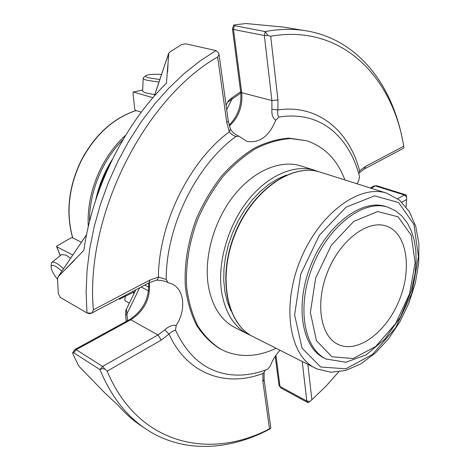 <?xml version="1.0" encoding="UTF-8"?>
<svg xmlns="http://www.w3.org/2000/svg" width="470" height="470" viewBox="0 0 470 470"><rect width="100%" height="100%" fill="white"/><g stroke="black" fill="none" stroke-linecap="round" stroke-linejoin="round"><path stroke-width="0.7" d="M337.807 344.263L338.224 344.463C357.923 353.787 386.493 332.02 399.218 300.353C412.296 268.822 407.126 233.279 386.528 226.152C368.251 219.367 340.885 239.359 328.019 270.849C314.935 302.239 320.14 335.95 337.807 344.263M57.569 279.444C53.198 273.74 51.042 269.475 51.113 266.654C51.994 263.964 55.566 265.474 61.823 271.178M159.829 79.53L148.843 77.85C146.199 77.109 145.148 76.41 145.694 75.74C147.574 74.495 152.856 74.066 161.539 74.448M51.265 264.093L51.982 262.354C54.044 261.385 57.875 263.511 63.485 268.728M61.564 254.564L66.082 255.11L70.6 258.206M158.954 82.121L146.91 80.229C144.525 79.565 143.28 78.907 143.186 78.261L143.538 77.65M154.748 94.629L146.346 93.048C143.973 92.349 142.733 91.656 142.639 90.969L142.645 90.816M125.378 296.264L124.744 299.66L125.102 300.788L129.344 303.085M141.3 112.177L135.395 110.333L134.743 109.252L132.998 92.76L133.304 91.997L152.95 97.695M119.022 298.673L119.445 299.202L135.019 291.488M60.283 255.604L56.688 246.709L72.744 255.034M56.688 246.709L56.952 245.992L70.994 237.891L72.286 237.708L81.398 242.238M264.122 379.725L270.767 427.665L270.802 428.293L268.958 429.51C228.173 450.871 182.196 453.415 145.659 428.828L140.648 425.45C132.663 420.074 125.273 413.483 118.487 405.669L104.975 393.055L79.777 367.152L78.308 365.143L72.915 353.986L72.65 352.788L73.62 352.729L76.175 349.68L74.918 349.474M87.079 312.991L91.685 313.12L92.155 312.615C90.669 313.807 88.977 313.931 87.079 312.991L60.213 297.387L58.298 293.509L57.551 278.739L58.209 276.524M58.116 276.789L83.842 250.328C92.584 188.441 124.474 124.444 166.433 83.219L168.812 53.051L169.776 52.053L181.32 44.726L185.626 43.816L215.994 50.578L218.474 52.705L218.95 54.614L218.497 52.693M168.812 53.051L168.712 53.421M265.192 31.666L264.351 35.532L267.906 35.526L265.192 31.578L234.336 25.644L233.619 25.21L234.636 24.863L245.91 23.529L283.492 27.078L308.032 31.12C358.551 40.479 391.892 84.929 402.344 139.144M373.867 186.038L376.705 185.732L373.985 185.979L370.307 187.988M406.35 195.085L404.341 194.98L406.597 196.889L406.344 195.097M308.062 402.696L309.806 401.451L306.81 401.016L308.062 402.702M275.22 356.254L279.016 385.3L280.866 387.956L278.998 385.177M100.01 369.502L102.284 368.639L104.922 369.103L102.589 366.424L99.934 369.573L73.62 352.729M145.659 428.828C126.207 415.827 110.967 396.075 99.934 369.573M86.974 312.926L86.122 292.129L87.044 270.579L89.77 248.536L94.282 226.276L100.551 204.08L108.505 182.237L118.04 161.034L129.038 140.742L141.341 121.624L154.771 103.899L169.159 87.784L184.287 73.443L199.967 61.006L215.994 50.578M233.619 25.21L232.433 28.876L233.496 29.469L234.336 25.644M265.192 31.578C280.267 28.764 294.549 28.611 308.032 31.12M403.407 148.332L364.591 168.853M240.805 93.078L231.828 99.282L232.045 97.725M125.678 315.399L126.929 313.819L127.523 320.716M126.189 321.445L125.672 315.299C125.596 311.71 125.825 309.671 126.365 309.184L126.929 313.819L139.672 287.752M226.704 109.757L231.828 99.282L227.562 102.307L226.088 105.309M401.873 202.229L406.585 199.527L406.597 196.889M406.585 199.527L406.074 206.876M338.694 371.911L325.704 386.463L311.874 399.729L307.873 364.397M309.806 401.451L311.874 399.729M269.486 428.834C209.937 460.165 137.974 445.096 107.166 371.112L161.316 340.08L157.967 334.963L130.801 319.782L76.175 349.68L102.589 366.424L157.967 334.963L164.776 329.84L169.083 334.199C187.248 374.52 226.305 387.538 262.871 373.462L262.9 381.628L269.486 428.834L270.755 428.276M104.922 369.103L107.166 371.112M228.279 121.125L230.447 129.062L229.319 131.77C189.24 161.51 158.795 223.338 158.413 277.077L149.818 280.091L93.377 309.842L92.155 312.615M93.377 309.842C84.911 216.952 143.885 99 217.645 56.988L226.781 122.547L229.319 131.77L230.67 133.521L233.138 135.29L235.87 136.57L238.725 136.112L246.826 141.323C259.399 143.462 269.04 136.423 275.749 120.208C272.788 118.129 271.507 114.486 271.907 109.287L277.911 109.939C277.37 112.982 277.676 115.344 278.828 117.024C300.953 113.669 319.524 118.793 334.552 132.387C346.537 143.55 354.85 158.261 359.491 176.514L358.675 180.827L357.012 183.776M218.95 54.614L217.645 56.988M403.965 147.833L403.724 146.27L365.607 166.362L364.462 168.918L359.48 172.649M271.907 109.287L271.901 100.551L277.935 99.951L270.714 36.225L267.906 35.526M270.714 36.225C342.095 23.7 392.626 77.192 403.724 146.27M365.607 166.362L359.603 170.827L359.391 172.731L358.728 173.671M262.871 373.462L264.099 372.457L265.151 370.172M280.108 350.338C275.79 354.65 272.529 359.873 270.326 366.001L267.5 369.291C256.743 373.486 246.063 375.413 235.476 375.06C208.927 373.838 188.934 358.851 175.492 330.099L176.209 325.404C186.214 310.435 184.475 289.667 172.302 284.091L167.978 282.599L166.227 279.456L158.413 277.077L158.032 278.687L157.05 279.914L149.166 282.734L149.818 280.091M175.492 330.099L172.237 331.438L161.316 340.08M164.776 329.84C168.648 326.315 172.461 324.835 176.209 325.404M166.227 279.456C165.928 226.693 196.178 165.182 235.87 136.57M275.749 120.208L278.828 117.024M344.845 179.928C337.29 159.641 324.423 146.552 306.246 140.665L289.009 138.145C277.747 138.961 266.255 142.263 254.529 148.038C242.908 155.218 231.922 164.565 221.576 176.08C211.858 188.646 203.598 202.523 196.801 217.704C187.865 240.993 183.952 265.256 185.421 287.387C187.336 301.611 191.067 314.26 196.619 325.328C203.069 335.269 210.783 343.035 219.754 348.634L225.23 351.337C241.31 357.717 258.265 356.707 276.096 348.305M306.246 140.665L290.425 138.562C279.162 139.384 267.671 142.692 255.939 148.479C244.306 155.67 233.32 165.035 222.968 176.567C213.239 189.163 204.967 203.058 198.158 218.262C189.216 241.58 185.292 265.873 186.743 288.034C188.652 302.275 192.383 314.935 197.923 326.015C204.374 335.962 212.082 343.735 221.053 349.333M248.06 334.235L234.918 327.578C220.947 320.276 212.082 306.358 208.333 285.825C203.698 257.495 213.897 220.888 233.749 195.743C253.618 170.575 280.608 159.395 300.923 165.91L314.971 170.357C294.696 163.848 267.618 175.281 247.584 200.855C227.568 226.411 217.158 263.535 221.658 292.17C225.312 312.92 234.113 326.938 248.06 334.235L251.297 335.692M318.296 171.579L314.971 170.357M286.594 174.999L277.6 178.9L268.699 184.463L260.104 191.601L252.02 200.167L244.647 209.972L238.167 220.794L232.744 232.38L228.508 244.453L225.559 256.72L223.961 268.881L223.743 280.661L224.889 291.77L227.351 301.975L231.046 311.058M388.126 207.299L395.658 210.883L402.156 216.247L407.472 223.168L411.544 231.405L414.34 240.728L415.862 250.921L416.12 261.772L415.139 273.052L411.15 291.306L400.37 317.097L384.818 339.152L366.065 354.915L345.908 362.211L326.168 359.045C303.573 348.605 296.417 305.659 313.09 265.186C329.505 224.607 364.679 198.939 388.126 207.299L386.17 206.653C362.705 198.293 327.549 223.896 311.169 264.399C294.52 304.795 301.711 347.688 324.323 358.14L326.638 359.274M109.616 165.117C104.416 174.323 100.451 184.034 97.719 194.251M134.449 292.651L133.756 292.117M122.999 139.684C114.574 148.185 107.53 158.108 101.873 169.447C93.583 186.455 89.453 203.904 89.482 221.781M136.089 110.55C113.041 118.334 94.705 135.184 81.075 161.087C68.597 187.565 65.835 213.186 72.785 237.955M125.672 135.219C115.555 144.466 107.195 155.676 100.604 168.836C91.386 187.841 87.279 207.176 88.266 226.846M133.462 92.002L142.68 90.07M86.574 234.653L58.262 276.513L74.548 260.21M167.596 72.057L168.566 53.715L154.283 96.168M60.213 297.387L87.185 313.049M397.72 198.739L404.341 194.98L375.401 185.914L371.136 188.247M275.919 355.244L279.991 386.469L306.81 401.016L302.222 361.536M262.9 381.628L264.099 379.584L264.087 372.557M149.313 282.658C150.612 298.409 144.443 310.788 130.801 319.782L129.479 319.647M219.026 54.332L228.267 121.025L226.781 122.547M148.596 290.86L141.094 287M148.873 287.199L144.725 285.084M240.675 91.909L241.727 92.696C242.837 106.273 238.695 117.353 229.319 125.942M233.496 29.469L241.727 92.696L271.901 100.551L264.351 35.532L233.496 29.469M359.603 170.827C349.222 130.895 317.926 103.976 277.911 109.939L277.935 99.951M331.89 356.759L353.117 358.522L375.724 346.484L395.634 323.519L409.54 293.909L415.128 262.707L411.232 235.282L398.096 216.817L377.669 211.524L353.716 221.435L331.315 245.275L315.658 278.117L310.376 312.462L316.404 340.58L331.89 356.759M320.693 367.011L345.879 368.797L372.446 354.498L395.699 327.619L411.902 293.115L418.441 256.702L413.947 224.49L398.589 202.511L374.508 195.843L346.055 207.188L319.341 235.27L300.712 274.245L294.614 315.012L302.075 348.182L320.693 367.011M386.857 193.229L320.287 172.149C292.781 162.743 253.03 189.686 235.341 233.443C217.351 277.077 226.887 324.141 253.118 336.673L316.868 368.909L330.88 372.246L345.838 370.419L360.878 363.845L375.283 353.111L388.455 338.888L399.823 321.927L408.918 303.044L415.321 283.128L418.723 263.083L418.911 243.842L415.756 226.329L409.247 211.453L399.494 200.114L386.857 193.229C359.82 183.882 319.3 213.257 300.383 259.998C281.178 306.622 289.567 355.96 315.417 368.21L316.786 368.874M112.377 159.371C104.334 172.002 98.771 185.638 95.674 200.291M132.746 292.61L134.114 293.333M51.113 266.654L51.295 263.641M51.982 262.354L61.752 254.411M145.694 75.74L143.362 77.808M143.186 78.261L142.639 90.969M72.662 237.896C65.677 213.11 68.42 187.495 80.893 161.034C94.511 135.137 112.876 118.299 135.989 110.515M142.68 90.04L133.304 91.997M56.547 246.574L60.23 255.645M86.598 234.559L57.834 277.2M270.814 428.293L270.785 427.812M148.667 282.999C149.301 298.609 142.933 310.811 129.567 319.6L75 349.433L72.65 352.788M240.652 91.767L231.992 97.76C229.501 99.605 228.026 101.115 227.562 102.301M154.195 96.262L168.507 53.745M405.639 194.78L376.705 185.732M307.668 402.514L280.866 387.956M91.779 313.073L149.166 282.734M126.371 309.172L135.859 289.767M229.096 125.143C237.914 116.325 241.774 105.274 240.681 91.985L232.433 28.876M167.978 282.599C166.051 281.23 162.197 280.414 156.416 280.144M238.725 136.112C235.082 134.59 232.321 132.24 230.447 129.062M253.118 336.673C226.575 323.924 217.093 276.83 235.024 233.32C252.672 189.686 292.411 162.679 320.287 172.149"/></g></svg>
